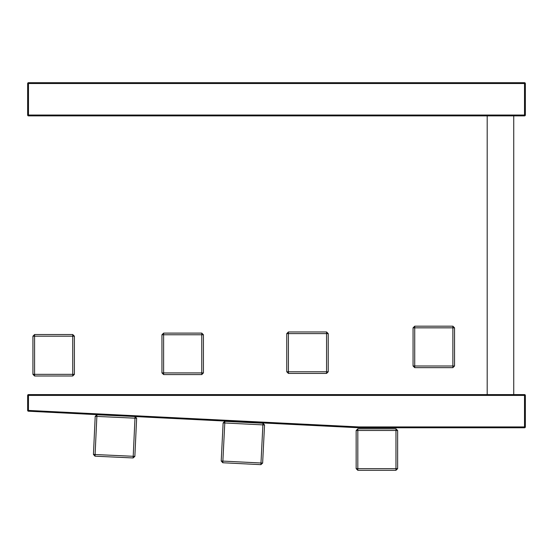 <?xml version="1.0" encoding="UTF-8"?>
<svg xmlns="http://www.w3.org/2000/svg" width="553" height="553" viewBox="0 0 553 553"><rect width="100%" height="100%" fill="white"/><g stroke="black" fill="none" stroke-linecap="round" stroke-linejoin="round"><path stroke-width="0.83" d="M525.35 426.937L525.35 395.416A0.83 0.83 0 0 0 524.52 394.586L524.52 395.416L525.35 395.416A0.83 0.83 0 0 0 524.52 394.586L28.48 394.586A0.83 0.83 0 0 0 27.65 395.416L27.65 410.388A0.83 0.83 0 0 0 28.438 411.218L359.015 427.766A0.83 0.83 0 0 0 359.056 427.766L359.056 426.937L359.015 427.766A0.83 0.83 0 0 0 359.056 427.766L524.52 427.766A0.83 0.83 0 0 0 525.35 426.937A0.83 0.83 0 0 1 524.52 427.766A0.83 0.83 0 0 0 525.35 426.937L359.056 426.937L27.65 410.388A0.83 0.83 0 0 0 28.438 411.218L28.48 394.586A0.83 0.83 0 0 0 27.65 395.416L524.52 395.416L524.52 427.766M397.628 430.49L397.628 468.647L395.969 468.647L395.969 430.49L357.812 430.49L357.812 468.647L395.969 468.647L395.969 470.306L357.812 470.306L357.812 468.647L356.153 468.647L356.153 430.49L357.812 430.49L357.812 428.831L395.969 428.831L397.628 430.49L395.969 430.49L395.969 428.831M357.812 428.831L356.153 430.49M395.969 470.306L397.628 468.647M357.812 470.306L356.153 468.647M264.541 424.974L262.634 463.082L260.981 462.999L262.889 424.891L224.781 422.983L222.873 461.091L260.981 462.999L260.898 464.658L222.79 462.75L222.873 461.091L221.214 461.008L223.122 422.9L224.781 422.983L224.864 421.331L262.972 423.239L264.541 424.974L262.889 424.891L262.972 423.239M224.864 421.331L223.122 422.9M260.898 464.658L262.634 463.082M222.79 462.75L221.214 461.008M136.639 418.262L134.98 418.179L135.056 416.554L136.639 418.262L134.863 456.377L133.211 456.294L134.98 418.179L96.865 416.409L95.095 454.525L133.211 456.294L133.128 457.953L95.012 456.184L95.095 454.525L93.436 454.448L95.206 416.333L96.865 416.409L96.941 414.75L126.92 416.146M96.941 414.75L95.206 416.333M133.128 457.953L134.863 456.377M95.012 456.184L93.436 454.448M203.428 334.765L203.428 372.922L201.769 372.922L201.769 334.765L163.612 334.765L163.612 372.922L201.769 372.922L201.769 374.581L163.612 374.581L163.612 372.922L161.953 372.922L161.953 334.765L163.612 334.765L163.612 333.106L201.769 333.106L203.428 334.765L201.769 334.765L201.769 333.106M163.612 333.106L161.953 334.765M201.769 374.581L203.428 372.922M163.612 374.581L161.953 372.922M328.226 333.618L328.226 371.775L326.567 371.775L326.567 333.618L288.41 333.618L288.41 371.775L326.567 371.775L326.567 373.434L288.41 373.434L288.41 371.775L286.751 371.775L286.751 333.618L288.41 333.618L288.41 331.959L326.567 331.959L328.226 333.618L326.567 333.618L326.567 331.959M288.41 331.959L286.751 333.618M326.567 373.434L328.226 371.775M288.41 373.434L286.751 371.775M487.193 115.874L487.193 394.586M74.399 336.183L74.399 374.34L72.74 374.34L72.74 336.183L34.583 336.183L34.583 374.34L72.74 374.34L72.74 375.999L34.583 375.999L34.583 374.34L32.924 374.34L32.924 336.183L34.583 336.183L34.583 334.524L72.74 334.524L74.399 336.183L72.74 336.183L72.74 334.524M34.583 334.524L32.924 336.183M72.74 375.999L74.399 374.34M34.583 375.999L32.924 374.34M524.52 82.694L28.48 82.694A0.83 0.83 0 0 0 27.65 83.524L27.65 115.045A0.83 0.83 0 0 0 28.48 115.874L28.48 115.045L27.65 115.045A0.83 0.83 0 0 0 28.48 115.874L524.52 115.874A0.83 0.83 0 0 0 525.35 115.045A0.83 0.83 0 0 1 524.52 115.874A0.83 0.83 0 0 0 525.35 115.045A0.83 0.83 0 0 1 524.52 115.874L524.52 115.045L28.48 115.045L28.48 82.694A0.83 0.83 0 0 0 27.65 83.524L524.52 83.524L524.52 115.045L525.35 115.045L525.35 83.524A0.83 0.83 0 0 0 524.52 82.694L524.52 83.524L525.35 83.524M454.538 327.839L454.538 365.996L452.879 365.996L452.879 327.839L414.722 327.839L414.722 365.996L452.879 365.996L452.879 367.655L414.722 367.655L414.722 365.996L413.063 365.996L413.063 327.839L414.722 327.839L414.722 326.18L452.879 326.18L454.538 327.839L452.879 327.839L452.879 326.18M414.722 326.18L413.063 327.839M452.879 367.655L454.538 365.996M414.722 367.655L413.063 365.996M513.737 115.874L513.737 394.586"/></g></svg>
